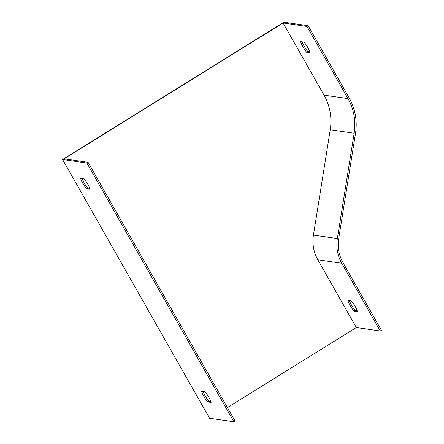 <?xml version="1.0" encoding="UTF-8"?>
<svg xmlns="http://www.w3.org/2000/svg" width="444" height="444" viewBox="0 0 444 444"><rect width="100%" height="100%" fill="white"/><g stroke="black" fill="none" stroke-linecap="round" stroke-linejoin="round"><path stroke-width="0.67" d="M82.001 178.394A8.886 1.909 -121.8 0 0 87.757 188.101L89.749 188.389M88.073 162.304L86.891 163.037L233.894 421.8L235.07 421.067L88.073 162.304L64.164 158.841L283.072 22.988L324.059 95.133A51.904 49.889 -81.8 0 1 330.236 129.781L313.436 235.109A36.974 35.537 98.2 0 0 317.837 259.79L356.316 327.528L227.384 407.536M203.058 391.491A8.886 1.909 -121.8 0 0 208.813 401.198L210.806 401.487M356.316 327.528L380.225 330.991L381.407 330.258L342.923 262.521A35.553 34.171 -81.8 0 1 338.694 238.789L355.5 133.461A53.33 51.254 98.2 0 0 349.151 97.863L308.164 25.719L283.866 22.2L62.593 159.518L209.596 418.281L233.894 421.8M349.395 300.682A8.886 1.909 -121.8 0 0 355.144 310.389L357.137 310.678M380.225 330.991L341.747 263.253A36.974 35.537 -81.8 0 1 337.346 238.572L354.151 133.244A51.904 49.889 98.2 0 0 347.968 98.596L306.982 26.451L283.072 22.988M347.913 300.466L351.387 300.971A8.886 1.909 58.2 0 1 357.437 311.621L353.968 311.122A8.886 1.909 58.2 0 1 347.913 300.466M302.092 41.808A8.886 1.909 -121.8 0 0 307.847 51.515L309.84 51.804M300.616 41.592L304.084 42.097A8.886 1.909 58.2 0 1 310.14 52.753L306.665 52.248A8.886 1.909 58.2 0 1 300.616 41.592M86.891 163.037L62.593 159.518M306.982 26.451L308.164 25.719M83.994 178.682L80.525 178.177A8.886 1.909 -121.8 0 0 86.574 188.833L90.043 189.333A8.886 1.909 -121.8 0 0 83.994 178.682M87.757 188.101L86.574 188.833M205.05 391.78L201.582 391.275A8.886 1.909 -121.8 0 0 207.631 401.931L211.105 402.436A8.886 1.909 -121.8 0 0 205.05 391.78M208.813 401.198L207.631 401.931M306.665 52.248L307.847 51.515M353.968 311.122L355.144 310.389M341.747 263.253L317.837 259.79M347.968 98.596L324.059 95.133M354.151 133.244L330.236 129.781M337.346 238.572L313.436 235.109"/></g></svg>
